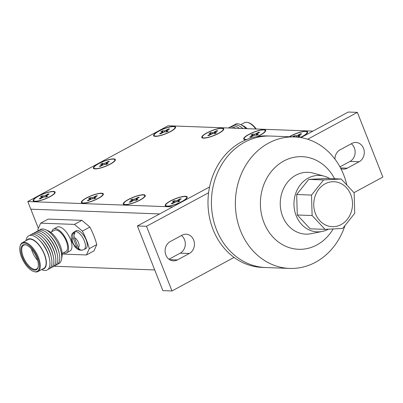 <?xml version="1.0" encoding="UTF-8"?>
<svg xmlns="http://www.w3.org/2000/svg" width="403" height="403" viewBox="0 0 403 403"><rect width="100%" height="100%" fill="white"/><g stroke="black" fill="none" stroke-linecap="round" stroke-linejoin="round"><path stroke-width="0.6" d="M38.451 196.211A11.234 2.579 158.5 0 1 49.836 191.999A11.234 2.579 158.5 0 1 54.536 192.987A11.234 2.579 158.5 0 1 49.851 196.634A11.234 2.579 158.5 0 1 34.215 200.991A11.234 2.579 158.5 0 1 38.451 196.211M40.411 196.77L42.043 196.83A1.431 0.327 158.5 0 1 42.25 196.911A1.431 0.327 158.5 0 1 41.645 197.46L39.126 198.825L40.214 198.865L42.733 197.5A1.431 0.327 158.5 0 1 44.577 196.921L46.209 196.981L47.886 196.075L46.259 196.014A1.431 0.327 158.5 0 1 46.053 195.934A1.431 0.327 158.5 0 1 46.657 195.384L49.176 194.019L48.088 193.979L45.569 195.344A1.431 0.327 158.5 0 1 43.726 195.923L42.093 195.863L40.411 196.77M42.738 197.5L42.093 195.863M48.295 194.498L48.088 193.979M86.645 197.989A11.239 2.579 158.5 0 1 98.035 193.772A11.239 2.579 158.5 0 1 102.735 194.76A11.239 2.579 158.5 0 1 98.05 198.412A11.239 2.579 158.5 0 1 82.408 202.769A11.239 2.579 158.5 0 1 86.645 197.989M88.61 198.548L90.237 198.608A1.431 0.327 158.5 0 1 90.448 198.689A1.431 0.327 158.5 0 1 89.844 199.238L87.32 200.598L88.408 200.639L90.927 199.278A1.431 0.327 158.5 0 1 92.776 198.699L94.403 198.76L96.085 197.853L94.453 197.792A1.431 0.327 158.5 0 1 94.247 197.712A1.431 0.327 158.5 0 1 94.851 197.163L97.37 195.798L96.287 195.757L93.763 197.122A1.431 0.327 158.5 0 1 91.919 197.697L90.292 197.641L88.61 198.548M90.937 199.278L90.292 197.641M96.488 196.276L96.287 195.757M128.567 199.535A11.239 2.579 158.5 0 1 139.957 195.319A11.239 2.579 158.5 0 1 144.657 196.306A11.239 2.579 158.5 0 1 139.972 199.953A11.239 2.579 158.5 0 1 124.326 204.316A11.239 2.579 158.5 0 1 128.567 199.535M130.532 200.095L132.159 200.15A1.431 0.327 158.5 0 1 132.37 200.236A1.431 0.327 158.5 0 1 131.766 200.785L129.242 202.145L130.33 202.185L132.849 200.825A1.431 0.327 158.5 0 1 134.698 200.246L136.325 200.306L138.007 199.399L136.375 199.339A1.431 0.327 158.5 0 1 136.169 199.258A1.431 0.327 158.5 0 1 136.773 198.704L139.292 197.344L138.209 197.304L135.685 198.664A1.431 0.327 158.5 0 1 133.841 199.243L132.209 199.183L130.532 200.095M132.859 200.82L132.209 199.183M138.41 197.823L138.209 197.304M170.489 201.082A11.239 2.579 158.5 0 1 181.879 196.866A11.239 2.579 158.5 0 1 186.579 197.853A11.239 2.579 158.5 0 1 181.894 201.5A11.239 2.579 158.5 0 1 166.248 205.862A11.239 2.579 158.5 0 1 170.489 201.082M172.454 201.636L174.081 201.696A1.431 0.327 158.5 0 1 174.292 201.782A1.431 0.327 158.5 0 1 173.688 202.331L171.164 203.691L172.252 203.732L174.771 202.371A1.431 0.327 158.5 0 1 176.62 201.792L178.247 201.853L179.929 200.946L178.297 200.885A1.431 0.327 158.5 0 1 178.091 200.8A1.431 0.327 158.5 0 1 178.695 200.251L181.214 198.891L180.131 198.85L177.607 200.21A1.431 0.327 158.5 0 1 175.763 200.79L174.131 200.729L172.454 201.636M174.776 202.366L174.131 200.729M180.332 199.369L180.131 198.85M170.278 131.574A11.234 2.579 -21.5 0 0 174.962 127.927A11.234 2.579 -21.5 0 0 170.262 126.94A11.234 2.579 -21.5 0 0 158.883 131.156A11.234 2.579 -21.5 0 0 154.641 135.932A11.234 2.579 -21.5 0 0 170.278 131.574M162.525 130.804L164.152 130.864A1.431 0.327 -21.5 0 0 165.996 130.285L168.519 128.925L169.608 128.965L167.084 130.325A1.431 0.327 -21.5 0 0 166.479 130.879A1.431 0.327 -21.5 0 0 166.686 130.96L168.318 131.02L166.635 131.927L165.008 131.867A1.431 0.327 -21.5 0 0 163.165 132.446L160.641 133.806L159.553 133.766L162.077 132.406A1.431 0.327 -21.5 0 0 162.681 131.857A1.431 0.327 -21.5 0 0 162.469 131.776L160.842 131.716L162.525 130.804L163.17 132.441M168.721 129.444L168.519 128.925M218.476 133.353A11.239 2.579 -21.5 0 0 223.161 129.706A11.239 2.579 -21.5 0 0 218.461 128.718A11.239 2.579 -21.5 0 0 207.077 132.935A11.239 2.579 -21.5 0 0 202.835 137.715A11.239 2.579 -21.5 0 0 218.476 133.353M210.719 132.582L212.351 132.642A1.431 0.327 -21.5 0 0 214.195 132.063L216.713 130.703L217.801 130.743L215.278 132.103A1.431 0.327 -21.5 0 0 214.673 132.652A1.431 0.327 -21.5 0 0 214.885 132.738L216.512 132.799L214.834 133.705L213.202 133.645A1.431 0.327 -21.5 0 0 211.358 134.224L208.84 135.584L207.752 135.544L210.27 134.184A1.431 0.327 -21.5 0 0 210.875 133.635A1.431 0.327 -21.5 0 0 210.668 133.549L209.036 133.489L210.719 132.582L211.363 134.219M216.92 131.217L216.713 130.703M256.721 136.652A11.239 2.579 -21.5 0 0 260.398 134.899A11.239 2.579 -21.5 0 0 265.083 131.252A11.239 2.579 -21.5 0 0 260.383 130.26A11.239 2.579 -21.5 0 0 248.999 134.481A11.239 2.579 -21.5 0 0 244.757 139.257A11.239 2.579 -21.5 0 0 246.958 139.423M252.641 134.128L254.268 134.189A1.431 0.327 -21.5 0 0 256.117 133.61L258.635 132.249L259.723 132.29L257.2 133.65A1.431 0.327 -21.5 0 0 256.595 134.199A1.431 0.327 -21.5 0 0 256.807 134.28L258.434 134.34L256.756 135.252L255.124 135.191A1.431 0.327 -21.5 0 0 253.28 135.771L250.757 137.131L249.674 137.091L252.192 135.73A1.431 0.327 -21.5 0 0 252.797 135.176A1.431 0.327 -21.5 0 0 252.59 135.096L250.958 135.035L252.641 134.128L253.286 135.766M258.842 132.763L258.635 132.249M300.235 137.488A11.239 2.579 -21.5 0 0 302.321 136.446A11.239 2.579 -21.5 0 0 307.005 132.799A11.239 2.579 -21.5 0 0 302.305 131.806A11.239 2.579 -21.5 0 0 290.921 136.023A11.239 2.579 -21.5 0 0 289.636 136.758M294.608 136.939A1.431 0.327 -21.5 0 0 294.719 136.723A1.431 0.327 -21.5 0 0 294.512 136.642L292.88 136.582L294.563 135.675L296.19 135.735A1.431 0.327 -21.5 0 0 298.039 135.156L300.557 133.796L301.645 133.831L299.122 135.196A1.431 0.327 -21.5 0 0 298.517 135.746A1.431 0.327 -21.5 0 0 298.729 135.826L300.356 135.887L298.678 136.793L297.046 136.738A1.431 0.327 -21.5 0 0 295.878 137.01M295.072 136.96L294.563 135.675M300.764 134.31L300.557 133.796M98.659 163.683A11.244 2.584 158.5 0 1 110.054 159.467A11.244 2.584 158.5 0 1 114.754 160.454A11.244 2.584 158.5 0 1 110.069 164.107A11.244 2.584 158.5 0 1 94.423 168.464A11.244 2.584 158.5 0 1 98.659 163.683M100.629 164.243L102.256 164.303A1.431 0.327 158.5 0 1 102.468 164.384A1.431 0.327 158.5 0 1 101.863 164.933L99.34 166.298L100.428 166.333L102.946 164.973A1.431 0.327 158.5 0 1 104.795 164.394L106.422 164.454L108.105 163.547L106.473 163.487A1.431 0.327 158.5 0 1 106.266 163.406A1.431 0.327 158.5 0 1 106.871 162.857L109.389 161.492L108.306 161.452L105.782 162.817A1.431 0.327 158.5 0 1 103.939 163.391L102.307 163.336L100.629 164.243M102.951 164.973L102.307 163.336M108.508 161.971L108.306 161.452M86.358 197.979A11.808 2.71 -21.5 0 0 81.905 203.001A11.808 2.71 -21.5 0 0 98.337 198.422A11.808 2.71 -21.5 0 0 103.259 194.589A11.808 2.71 -21.5 0 0 98.322 193.551A11.808 2.71 -21.5 0 0 86.358 197.979M128.28 199.525A11.808 2.71 -21.5 0 0 123.827 204.548A11.808 2.71 -21.5 0 0 140.259 199.964A11.808 2.71 -21.5 0 0 145.181 196.135A11.808 2.71 -21.5 0 0 140.244 195.092A11.808 2.71 -21.5 0 0 128.28 199.525M170.202 201.072A11.808 2.71 -21.5 0 0 165.749 206.089A11.808 2.71 -21.5 0 0 182.181 201.51A11.808 2.71 -21.5 0 0 187.103 197.682A11.808 2.71 -21.5 0 0 182.166 196.639A11.808 2.71 -21.5 0 0 170.202 201.072M300.472 137.529A11.808 2.71 -21.5 0 0 302.608 136.456A11.808 2.71 -21.5 0 0 307.529 132.622A11.808 2.71 -21.5 0 0 302.593 131.585A11.808 2.71 -21.5 0 0 290.628 136.013A11.808 2.71 -21.5 0 0 289.344 136.748M257.28 136.557A11.808 2.71 -21.5 0 0 260.686 134.909A11.808 2.71 -21.5 0 0 265.607 131.081A11.808 2.71 -21.5 0 0 260.67 130.038A11.808 2.71 -21.5 0 0 248.706 134.466A11.808 2.71 -21.5 0 0 244.258 139.488A11.808 2.71 -21.5 0 0 246.319 139.68M206.789 132.925A11.808 2.71 -21.5 0 0 202.336 137.942A11.808 2.71 -21.5 0 0 218.764 133.363A11.808 2.71 -21.5 0 0 223.685 129.534A11.808 2.71 -21.5 0 0 218.753 128.492A11.808 2.71 -21.5 0 0 206.789 132.925M158.591 131.146A11.808 2.71 -21.5 0 0 154.137 136.169A11.808 2.71 -21.5 0 0 170.57 131.59A11.808 2.71 -21.5 0 0 175.491 127.756A11.808 2.71 -21.5 0 0 170.555 126.713A11.808 2.71 -21.5 0 0 158.591 131.146M98.377 163.673A11.808 2.71 -21.5 0 0 93.924 168.696A11.808 2.71 -21.5 0 0 110.357 164.117A11.808 2.71 -21.5 0 0 115.278 160.283A11.808 2.71 -21.5 0 0 110.341 159.245A11.808 2.71 -21.5 0 0 98.377 163.673M38.164 196.201A11.808 2.71 -21.5 0 0 33.711 201.223A11.808 2.71 -21.5 0 0 50.138 196.644A11.808 2.71 -21.5 0 0 55.06 192.81A11.808 2.71 -21.5 0 0 50.128 191.773A11.808 2.71 -21.5 0 0 38.164 196.201M353.96 192.654L382.85 177.048L357.375 112.382L348.252 112.044L300.94 137.604L312.96 131.111L168.086 125.766L27.807 201.545L38.35 228.31M159.638 213.933L30.819 209.187L159.638 213.933M27.807 201.545L172.68 206.89L209.565 186.967L137.393 225.952L162.862 290.618L171.99 290.956L234.072 257.416A65.785 56.682 -87.9 0 1 213.071 229.549A65.785 56.682 -87.9 0 1 208.598 192.755A65.785 56.682 -87.9 0 1 267.108 135.927L270.529 136.053A65.785 56.682 -87.9 0 0 216.492 229.675A65.785 56.682 -87.9 0 1 270.529 136.053L294.487 136.934A65.785 56.682 -87.9 0 1 343.673 174.796A65.785 56.682 -87.9 0 1 346.842 185.032M193.662 240.037A10.12 8.72 92.1 0 0 186.095 234.208A10.12 8.72 92.1 0 0 182.111 235.161L170.202 241.593A10.12 8.72 92.1 0 0 165.25 252.797A10.12 8.72 92.1 0 0 173.436 260.872A10.12 8.72 92.1 0 0 177.421 259.925L189.329 253.487A10.12 8.72 92.1 0 0 193.662 240.037M168.958 259.23L180.206 253.155A10.12 8.72 92.1 0 0 184.534 239.699A10.12 8.72 92.1 0 0 181.446 235.518M340.903 168.65A10.12 8.72 92.1 0 0 343.275 169.124A10.12 8.72 92.1 0 0 347.255 168.177L359.169 161.744A10.12 8.72 92.1 0 0 363.496 148.289A10.12 8.72 92.1 0 0 355.93 142.466A10.12 8.72 92.1 0 0 351.945 143.413L340.036 149.845A10.12 8.72 92.1 0 0 334.923 159.079M339.951 166.857L350.041 161.407A10.12 8.72 92.1 0 0 354.373 147.951A10.12 8.72 92.1 0 0 351.285 143.77M208.598 192.755L146.516 226.29L171.99 290.956M146.516 226.29L137.393 225.952M357.375 112.382L307.65 139.242M345.008 225.519A65.785 56.682 -87.9 0 1 289.636 268.418L262.257 267.411A65.785 56.682 -87.9 0 1 234.072 257.416M265.683 267.537A65.785 56.682 -87.9 0 1 216.492 229.675A65.785 56.682 -87.9 0 0 265.683 267.537M263.97 222.622A46.345 39.932 -87.9 0 1 281.793 162.177A46.345 39.932 -87.9 0 1 334.616 178.776A46.345 39.932 -87.9 0 0 281.793 162.177A46.345 39.932 -87.9 0 0 263.97 222.622A46.345 39.932 -87.9 0 0 296.764 249.175A46.345 39.932 -87.9 0 0 333.17 228.939A46.345 39.932 -87.9 0 1 296.764 249.175A46.345 39.932 -87.9 0 1 263.97 222.622M289.636 268.418A65.785 56.682 -87.9 0 1 240.45 230.561A65.785 56.682 -87.9 0 1 294.487 136.934M255.855 129.005A16.402 7.425 -118.4 0 0 247.628 122.447A16.402 7.425 -118.4 0 0 246.419 122.26A16.402 7.425 -118.4 0 0 244.475 122.683L240.787 124.673M246.021 128.643A19.399 8.78 -118.4 0 0 240.737 124.648A19.399 8.78 -118.4 0 0 237.543 123.766A19.399 8.78 -118.4 0 0 234.339 124.935M242.833 128.522A19.399 8.78 -118.4 0 0 235.584 124.824A19.399 8.78 -118.4 0 0 232.38 125.993M239.442 128.401A19.399 8.78 -118.4 0 0 233.624 125.882A19.399 8.78 -118.4 0 0 230.42 127.051M235.684 128.26A19.399 8.78 -118.4 0 0 231.665 126.945A19.399 8.78 -118.4 0 0 228.577 127.998M230.375 128.063A19.399 8.78 -118.4 0 0 229.705 128.003A19.399 8.78 -118.4 0 0 229.065 128.018M73.699 232.561C72.59 234.088 72.359 235.77 73.008 237.599L76.892 247.462L79.507 249.991L80.61 250.117A9.793 4.433 61.6 0 0 81.623 250.233A9.793 4.433 61.6 0 0 82.041 250.167C80.328 250.162 79.089 249.281 78.318 247.513L74.434 237.654C73.784 235.826 74.016 234.143 75.124 232.617A9.793 4.433 61.6 0 0 73.699 232.561L74.318 234.133M86.091 239.886A10.12 4.579 -118.4 0 0 76.147 230.793L74.384 231.745A10.12 4.579 61.6 0 1 84.323 240.838A10.12 4.579 61.6 0 1 84 249.558L85.768 248.601A10.12 4.579 -118.4 0 0 86.091 239.886M24.573 244.656A14.075 6.372 -118.4 0 0 22.452 257.144A14.075 6.372 -118.4 0 0 34.613 270.151A14.075 6.372 -118.4 0 0 37.937 267.637A14.075 6.372 -118.4 0 0 35.197 254.379A14.075 6.372 -118.4 0 0 25.611 244.817A14.075 6.372 -118.4 0 0 24.573 244.656M25.958 244.918A13.556 6.136 -118.4 0 0 25.293 244.843A13.556 6.136 -118.4 0 0 23.686 245.19A13.556 6.136 -118.4 0 0 23.938 258.459A13.556 6.136 -118.4 0 0 34.96 269.39A13.556 6.136 -118.4 0 0 36.572 269.043A13.556 6.136 -118.4 0 0 38.043 267.29M35.257 271.788A15.883 7.189 -118.4 0 0 37.65 257.703A15.883 7.189 -118.4 0 0 23.928 243.024A15.883 7.189 -118.4 0 0 20.18 245.86A15.883 7.189 -118.4 0 0 23.268 260.822A15.883 7.189 -118.4 0 0 34.089 271.607A15.883 7.189 -118.4 0 0 35.257 271.788M34.089 271.607L34.769 271.783A16.402 7.425 -118.4 0 0 35.978 271.97A16.402 7.425 -118.4 0 0 37.922 271.551A16.402 7.425 -118.4 0 0 37.615 255.492A16.402 7.425 -118.4 0 0 24.276 242.263A16.402 7.425 -118.4 0 0 22.331 242.687A16.402 7.425 -118.4 0 0 20.402 245.195L20.18 245.86M37.922 271.551L43.761 268.398A16.402 7.425 -118.4 0 0 43.453 252.338A16.402 7.425 -118.4 0 0 30.114 239.11A16.402 7.425 -118.4 0 0 28.165 239.533L22.331 242.687M42.365 269.149A16.775 7.592 -118.4 0 0 44.32 253.895A16.775 7.592 -118.4 0 0 29.978 238.778A16.775 7.592 -118.4 0 0 26.774 240.284M41.61 269.557L41.665 269.587A19.399 8.78 -118.4 0 0 44.854 270.463A19.399 8.78 -118.4 0 0 49.433 258.681A19.399 8.78 -118.4 0 0 39.403 240.117A19.399 8.78 -118.4 0 0 31.016 235.332A19.399 8.78 -118.4 0 0 26.024 240.636L26.019 240.692M49.433 258.681L49.166 257.421A17.128 7.753 -118.4 0 0 40.31 241.029L39.403 240.117M48.063 269.3A19.399 8.78 -118.4 0 0 51.393 257.618A19.399 8.78 -118.4 0 0 41.363 239.055A19.399 8.78 -118.4 0 0 32.975 234.274A19.399 8.78 -118.4 0 0 29.772 235.443M51.393 257.618L51.126 256.358A17.128 7.753 -118.4 0 0 42.27 239.971L41.363 239.055M50.022 268.237A19.399 8.78 -118.4 0 0 53.352 256.56A19.399 8.78 -118.4 0 0 43.323 237.997A19.399 8.78 -118.4 0 0 34.935 233.216A19.399 8.78 -118.4 0 0 31.731 234.38M53.352 256.56L53.085 255.301A17.128 7.753 -118.4 0 0 44.229 238.914L43.323 237.997M51.982 267.179A19.399 8.78 -118.4 0 0 55.312 255.502A19.399 8.78 -118.4 0 0 45.282 236.939A19.399 8.78 -118.4 0 0 36.895 232.158A19.399 8.78 -118.4 0 0 33.691 233.322M55.312 255.502L55.045 254.243A17.128 7.753 -118.4 0 0 46.189 237.856L45.282 236.939M53.942 266.121A19.399 8.78 -118.4 0 0 57.271 254.444A19.399 8.78 -118.4 0 0 47.242 235.881A19.399 8.78 -118.4 0 0 38.854 231.1A19.399 8.78 -118.4 0 0 35.65 232.264M57.271 254.444L57.004 253.185A17.128 7.753 -118.4 0 0 48.148 236.793L47.242 235.881M55.901 265.063A19.399 8.78 -118.4 0 0 59.231 253.386A19.399 8.78 -118.4 0 0 49.206 234.823A19.399 8.78 -118.4 0 0 40.814 230.037A19.399 8.78 -118.4 0 0 37.61 231.206M59.231 253.386L58.964 252.127A17.128 7.753 -118.4 0 0 50.108 235.735L49.206 234.823M57.861 264.005A19.399 8.78 -118.4 0 0 61.543 259.245A19.399 8.78 -118.4 0 0 57.417 242.374A19.399 8.78 -118.4 0 0 45.569 229.68A19.399 8.78 -118.4 0 0 42.773 228.98A19.399 8.78 -118.4 0 0 39.57 230.148M61.543 259.245L62.022 256.444A16.815 7.612 -118.4 0 0 58.45 241.82A16.815 7.612 -118.4 0 0 48.174 230.813L45.569 229.68M62.148 253.517L65.84 251.527A12.055 5.456 -118.4 0 0 65.613 239.725A12.055 5.456 -118.4 0 0 55.81 230.002A12.055 5.456 -118.4 0 0 54.38 230.315L50.692 232.309M63.372 252.857A13.556 6.136 -118.4 0 0 64.948 253.195A13.556 6.136 -118.4 0 0 66.555 252.847L70.001 250.983A13.556 6.136 -118.4 0 0 69.749 237.715A13.556 6.136 -118.4 0 0 58.727 226.783A13.556 6.136 -118.4 0 0 57.115 227.131L53.67 228.995A13.556 6.136 -118.4 0 0 51.911 231.649M66.555 252.847A13.556 6.136 -118.4 0 0 66.299 239.578A13.556 6.136 -118.4 0 0 55.276 228.642A13.556 6.136 -118.4 0 0 53.67 228.995M31.469 248.994A13.556 6.136 -118.4 0 0 37.66 260.449M53.821 266.232L154.722 269.955M62.173 254.056L86.449 254.953L89.295 248.641A44.98 20.362 -118.4 0 0 82.388 231.11L74.414 224.406L81.915 220.35L48.169 219.106L40.673 223.161L37.827 229.468A44.98 20.362 -118.4 0 0 38.184 230.738M81.915 220.35L89.889 227.06L82.388 231.11M89.295 248.641L96.791 244.591A44.98 20.362 -118.4 0 0 89.889 227.06M96.791 244.591L93.949 250.903L86.449 254.953M74.414 224.406L40.673 223.161M247.165 128.683A16.775 7.592 -118.4 0 0 243.211 125.837L240.737 124.648M256.308 129.02A15.883 7.189 -118.4 0 0 248.313 122.623L247.628 122.447M328.42 229.186A28.235 24.331 -87.9 0 1 322.214 231.458A28.235 24.331 -87.9 0 1 296.145 215.61A28.235 24.331 -87.9 0 1 299.615 185.793A28.235 24.331 -87.9 0 1 324.254 176.197A28.235 24.331 -87.9 0 1 329.76 178.6M322.214 231.458L311.181 233.685A30.925 26.648 -87.9 0 1 282.629 216.33A30.925 26.648 -87.9 0 1 286.432 183.672A30.925 26.648 -87.9 0 1 313.413 173.164L324.254 176.197M315.484 213.726A22.492 19.379 92.1 0 0 332.299 226.667A22.492 19.379 92.1 0 0 350.771 194.659A22.492 19.379 92.1 0 0 333.956 181.718A22.492 19.379 92.1 0 0 315.484 213.726A22.492 19.379 92.1 0 0 332.299 226.667A22.492 19.379 92.1 0 0 350.771 194.659A22.492 19.379 92.1 0 0 333.956 181.718A22.492 19.379 92.1 0 0 315.484 213.726M323.574 179.945L311.519 195.072L312.118 215.54L325.025 229.362L342.681 228.441L354.736 213.313L354.136 192.841L341.23 179.018L323.574 179.945L308.743 179.395L296.689 194.523L311.519 195.072M308.743 179.395L326.4 178.474L341.23 179.018M296.689 194.523L297.288 214.995L310.194 228.818L325.025 229.362M297.288 214.995L312.118 215.54M44.139 196.976L43.726 195.923M46.214 196.981L45.569 195.344M46.567 196.79L46.259 196.014M41.852 197.979L41.645 197.46M92.332 198.75L91.919 197.697M94.408 198.76L93.763 197.122M94.76 198.568L94.453 197.792M90.045 199.757L89.844 199.238M134.254 200.296L133.841 199.243M136.33 200.301L135.685 198.664M136.682 200.115L136.375 199.339M131.967 201.304L131.766 200.785M176.176 201.843L175.763 200.79M178.252 201.848L177.607 200.21M178.605 201.661L178.297 200.885M173.889 202.845L173.688 202.331M162.278 132.925L162.077 132.406M166.993 131.736L166.686 130.96M166.641 131.922L165.996 130.285M164.565 131.917L164.152 130.864M210.477 134.698L210.27 134.184M215.187 133.514L214.885 132.738M214.839 133.7L214.195 132.063M212.764 133.695L212.351 132.642M252.399 136.244L252.192 135.73M257.109 135.055L256.807 134.28M256.761 135.247L256.117 133.61M254.686 135.242L254.268 134.189M299.031 136.602L298.729 135.826M298.683 136.793L298.039 135.156M296.608 136.788L296.19 135.735M104.352 164.444L103.939 163.391M106.427 164.454L105.782 162.817M106.78 164.263L106.473 163.487M102.065 165.452L101.863 164.933M350.041 161.407L359.169 161.744M340.525 167.93L347.255 168.177M180.206 253.155L189.329 253.487M169.537 259.633L177.421 259.925M73.008 237.599A5.622 2.544 -118.4 0 0 72.812 242.45A5.622 2.544 -118.4 0 0 76.892 247.462M78.318 247.513A5.622 2.544 -118.4 0 0 78.514 242.661A5.622 2.544 -118.4 0 0 74.434 237.654M54.037 194.055L54.536 192.987M35.308 201.429L34.215 200.991M46.421 196.871L46.053 195.934M42.527 197.611L42.25 196.911M102.236 195.823L102.735 194.76M83.497 203.208L82.408 202.769M94.614 198.649L94.247 197.712M90.725 199.389L90.448 198.689M144.158 197.369L144.657 196.306M125.419 204.754L124.326 204.316M136.536 200.19L136.169 199.258M132.647 200.936L132.37 200.236M186.08 198.916L186.579 197.853M167.341 206.301L166.248 205.862M178.458 201.737L178.091 200.8M174.57 202.482L174.292 201.782M174.464 128.995L174.962 127.927M155.734 136.375L154.641 135.932M162.958 132.557L162.681 131.857M166.847 131.811L166.479 130.879M222.668 130.768L223.161 129.706M203.923 138.153L202.835 137.715M211.152 134.335L210.875 133.635M215.046 133.589L214.673 132.652M264.59 132.315L265.083 131.252M245.845 139.695L244.757 139.257M253.074 135.882L252.797 135.176M256.968 135.136L256.595 134.199M306.507 133.861L307.005 132.799M298.89 136.682L298.517 135.746M114.261 161.517L114.754 160.454M95.506 168.902L94.423 168.464M106.634 164.343L106.266 163.406M102.74 165.084L102.468 164.384M74.384 231.745C72.061 233.579 69.976 234.914 72.157 242.193L74.923 246.822C76.59 248.631 78.122 249.689 79.507 249.996M84 249.558L81.623 250.233"/></g></svg>
